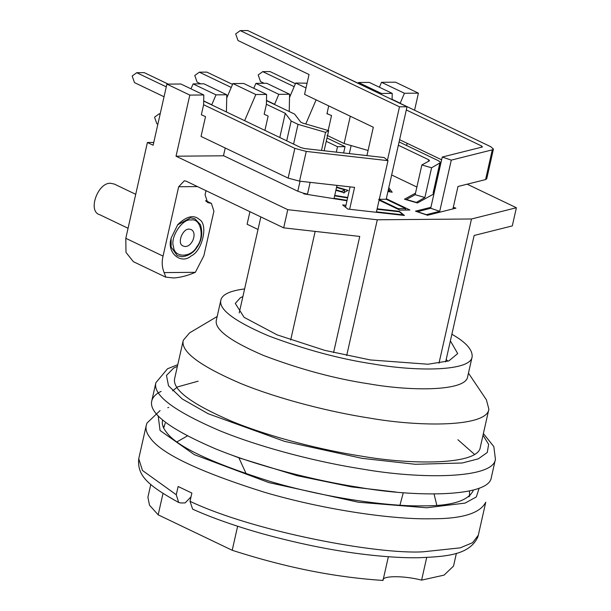 <?xml version="1.0" encoding="UTF-8"?>
<svg xmlns="http://www.w3.org/2000/svg" width="611" height="611" viewBox="0 0 611 611"><rect width="100%" height="100%" fill="white"/><g stroke="black" fill="none" stroke-linecap="round" stroke-linejoin="round"><path stroke-width="0.92" d="M386.305 198.712L409.935 210.024L399.892 210.108L379.095 200.156M366.921 155.599L373.313 127.241L304.568 94.338L309.036 74.519L238 40.525L235.678 33.926L240.238 30.611L247.768 30.55L407.025 106.765L399.487 106.826L240.238 30.611M399.487 106.826L387.458 160.219M405.322 210.062L405.658 208.588L398.12 208.649L378.644 199.331L386.183 199.262L407.025 106.765M405.658 208.588L386.183 199.262M398.12 208.649L397.998 209.199M346.972 200.759L303.873 193.878L303.323 193.16L297.794 191.22L223.489 155.66M303.323 193.16L305.844 193.74M135.718 194.313L114.356 184.087L110.66 183.292C98.02 182.147 87.251 211.368 99.708 214.698L128.066 228.27M189.189 229.102C182.384 228.491 176.579 244.224 183.285 246.019C190.915 249.471 198.285 233.349 191.174 229.537L189.189 229.102M177.564 224.886L190.464 217.822L194.917 218.784L200.416 224.604C202.913 232.745 201.867 240.169 197.292 246.875C193.863 252.519 188.83 255.795 182.193 256.727L177.259 255.673L171.118 247.043L171.126 238.328M171.217 237.916L177.763 224.634C186.485 216.21 193.679 214.484 199.354 219.471C208.481 224.222 202.44 251.022 191.128 255.948C181.1 264.922 166.475 252.717 171.065 238.649L171.217 237.916M136.719 72.709L166.284 86.854L136.719 72.709L144.257 72.64L168.216 84.112L144.257 72.64L136.719 72.709L132.167 76.016L134.489 82.615L164.046 96.759M203.677 100.93L211.757 104.794L216.011 94.865L193.099 83.898L203.883 83.806L226.796 94.774L226.421 111.966M216.011 94.865L226.796 94.774M193.099 83.898L190.983 88.832M225.215 147.992L223.458 155.797L176.037 156.202L189.807 95.087L166.895 84.119L180.894 84.005L203.807 94.972L203.593 104.863L201.355 114.776L205.517 116.609L201.05 136.429L288.125 178.107L299.543 181.154L354.571 187.371L349.637 209.275M388 160.655L306.248 151.421L294.83 148.374L203.593 104.71L294.83 148.374L306.248 151.421L388 160.655L384.12 157.539L304.568 148.557L300.757 147.541L304.568 148.557L384.12 157.539L388 160.655L376.46 211.857L403.191 214.873L399.304 211.765L377.048 209.252M403.191 214.873L403.092 215.309M350.103 186.859L345.513 207.221M300.757 147.541L203.677 101.075L300.757 147.541M189.807 95.087L203.807 94.972M166.895 84.119L153.124 145.235L147.396 142.493L153.751 142.439M445.648 361.88L474.136 235.472L512.293 225.91L516.387 207.74L471.493 218.99L377.285 219.784L346.689 355.541M249.93 211.696L247.104 224.229L258.018 229.453M239.207 312.916L260.844 216.92M450.383 340.877L457.7 353.563L448.909 360.887L428.028 364.232L370.342 359.948L324.754 350.363L277.15 334.881L244.125 317.353L235.281 303.438L240.367 297.74L242.895 296.556M451.88 334.248C465.918 342.229 472.67 349.752 472.135 356.809C470.737 371.358 416.778 371.694 373.443 364.034C339.777 358.985 304.683 349.538 268.153 335.706C234.326 321.18 218.555 309.342 220.854 300.184C222.03 294.555 229.95 290.805 244.614 288.927M472.135 356.809L467.667 376.636C466.269 391.177 412.318 391.521 368.975 383.853C335.309 378.805 300.215 369.365 263.685 355.526C229.858 340.999 214.094 329.161 216.386 320.004L220.854 300.184M468.454 373.122L486.387 399.785L488.876 409.179C487.181 426.868 421.559 427.288 368.845 417.962C332.353 412.318 280.77 399.846 240.795 383.517C199.652 365.852 180.474 351.447 183.262 340.312L189.547 332.888L217.18 316.498M488.876 409.179L480.315 447.176C478.619 464.864 412.998 465.277 360.284 455.951C323.792 450.307 272.208 437.835 232.233 421.506C191.09 403.84 171.912 389.436 174.7 378.301L183.262 340.312M483.385 433.543L493.825 446.603L495.429 459.258L491.336 477.428C489.449 497.079 416.534 497.545 357.97 487.181C317.422 480.91 260.103 467.048 215.691 448.909C169.973 429.281 148.672 413.28 151.772 400.9C152.842 396.929 155.958 393.759 161.128 391.391M396.134 492.076L351.707 486.921L297.175 475.709L238.901 457.822L246.241 473.945M399.945 505.19L403.275 492.703M426.692 557.522L421.605 580.122C403.375 575.432 381.348 575.623 383.013 580.45C337.723 577.441 289.431 568.696 232.211 550.274L158.173 514.836L149.489 505.16L147.9 497.224L150.787 484.431M456.394 553.299L453.515 566.099L444.067 575.127L421.605 580.122M158.173 514.836L162.984 493.512M163.198 426.906L163.878 426.325M469.492 495.2L469.859 496.017M473.304 490.03L473.181 490.694C467.965 501.005 451.124 506.061 422.659 505.855C391.093 506.611 329.169 498.759 270.711 481.613C210.283 462.558 175.334 445.839 165.879 431.442C162.969 427.731 161.839 424.141 162.48 420.673L162.648 420.024M191.014 496.888L185.102 502.914L180.696 502.952L178.687 502.494L176.266 494.75L178.129 486.486L191.877 493.069L190.013 501.326L192.641 509.169C211.971 517.815 234.868 525.911 261.317 533.441C301.658 544.569 339.227 551.909 374.016 555.46C390.75 557.14 405.223 557.912 417.443 557.767C444.854 556.652 469.21 555.567 477.771 537.122L478.306 535.236L472.586 542.69L460.236 547.853L423.095 551.809C376.964 554.597 253.901 531.593 190.013 501.326M237.626 526.247L232.211 550.274M383.013 580.45L388.359 556.728M163.702 428.005L165.169 423.27M230.958 454.783L238.901 457.822M177.083 441.806L187.363 435.933M469.508 490.946L469.515 495.07L468.935 496.796M434.062 494.009L436.819 505.289M446.183 359.535L447.97 361.2M290.683 339.999L315.154 231.401M333.583 352.578L359.757 236.434L283.68 227.85L287.773 209.68L176.037 156.202M377.285 219.784L287.773 209.68M438.996 363.209L471.493 218.99M379.4 87.236L381.516 82.302L395.508 82.187L418.42 93.155L404.429 93.269L400.144 103.335M381.516 82.302L404.429 93.269M392.094 99.333L400.174 103.198M485.585 179.581L492.283 149.848L493.428 149.076L486.73 178.802L485.585 179.581L457.983 186.492L452.934 208.909M442.242 157.05L430.702 208.252L439.737 211.322L451.277 160.12L442.242 157.05L482.14 147.052L481.644 146.006L406.307 109.957M430.702 208.252L417.26 211.773M417.298 211.612L426.333 214.682L439.737 211.322M453.301 207.259L455.928 208.152L427.547 215.263L415.495 211.177L430.915 207.312M492.283 149.848L451.277 160.12M493.428 149.076L490.778 146.716L392.094 99.478M441.623 159.799L399.602 139.69M482.522 146.793L482.14 147.052M358.199 83.264L332.392 71.052M358.145 83.371L358.527 82.5L369.311 82.409L392.224 93.376L381.44 93.468L381.065 94.338M392.086 99.616L392.224 93.376M358.527 82.5L381.44 93.468M418.42 93.155L414.571 110.24M407.125 143.287L406.62 145.517M438.538 170.484L439.149 170.775M467.178 184.186L516.387 207.74M433.291 194.245L433.642 192.694L433.123 192.977L439.821 163.244C440.859 162.564 440.126 161.602 437.636 160.365L399.105 141.92M416.076 202.569L424.882 197.513L431.587 167.781L421.865 164.962L415.159 194.695L406.407 199.507L416.129 202.325M415.159 194.695L424.882 197.513M433.589 192.457L440.287 162.725L431.587 167.781M433.543 192.053L433.497 192.656M433.94 193.886L417.45 202.967L404.482 199.209L415.511 193.137M433.673 192.091L434.306 192.274M421.865 164.962L429.51 160.754L428.777 159.792L398.357 145.235M416.885 187.042L391.651 174.967M328.726 105.902L326.969 113.707L331.536 115.548L328.168 130.494M327.068 135.367L344.13 143.532L368.074 150.466M350.286 116.22L344.13 143.532M388.084 190.815L389.894 191.106L388.443 189.204M389.726 191.831L389.894 191.106M388.779 187.714L392.201 192.228L387.916 191.541M307.073 83.211L295.716 83.027L289.53 97.477M305.775 124.002L316.116 99.868M295.716 83.027L306.004 87.953M327.695 113.699L327.038 113.394M295.426 83.715L270.062 71.579L262.738 71.64L258.186 74.947L260.507 81.546L264.158 83.295M289.576 95.461L290.256 95.79M262.738 71.64L294.158 86.678M351.134 145.563L349.324 153.613M343.619 152.964L345.047 146.64L337.509 146.701L336.287 152.139M337.509 146.701L326.251 141.317L337.509 146.701L345.047 146.64L327 138.002L345.047 146.64M244.621 120.68L255.826 94.529L266.61 94.438L243.697 83.47L232.913 83.562L226.727 98.004M232.913 83.562L255.826 94.529M266.61 94.438L266.396 104.328L264.166 114.242M199.339 72.174L231.248 87.449L199.339 72.174L206.869 72.113L232.554 84.402L206.869 72.113L199.339 72.174L194.779 75.489L197.101 82.088L200.759 83.837M324.12 150.764L328.657 130.632L302.987 123.193L300.696 122.093L294.639 114.12L266.48 100.639L294.639 114.12L300.696 122.093L302.987 123.193L328.657 130.632L325.571 132.335L321.485 150.466M264.288 114.242L268.137 116.082L264.914 130.387M285.261 113.302L291.149 121.062L285.261 113.302L266.518 104.328L285.261 113.302L279.807 137.513M328.657 130.632L325.571 132.335L298.023 124.354L291.149 121.062L298.023 124.354L293.57 144.104M335.974 189.899L341.572 191.518L344.665 189.822L336.524 187.462M343.917 193.122L344.665 189.822M341.572 191.518L341.48 191.923M336.615 187.05L348.056 190.372L343.932 192.633L335.882 190.304M226.765 96.278L227.345 96.561M274.515 104.481L278.815 94.331L289.599 94.239L289.224 111.523M266.48 100.395L274.56 104.26M289.599 94.239L266.686 83.279L255.902 83.371L253.786 88.297M255.902 83.371L278.815 94.331M165.818 277.211L133.374 261.684L125.988 252.404L125.805 238.298L163.038 256.116L178.672 186.745L184.331 180.78L186.263 181.223L283.68 227.85M163.038 256.116C161.663 261.951 162.022 267.442 164.115 272.59L165.848 277.142L173.707 277.967C180.36 277.547 187.569 275.668 195.344 272.33L203.86 255.772L213.911 211.169L211.391 203.379L207.603 202.562L205.075 194.764L205.999 190.67M164.115 272.59L195.344 272.33M125.805 238.298L147.396 142.493M157.852 124.254L156.867 123.781L154.545 117.182L159.104 113.867L160.197 113.86M160.082 114.341L159.104 113.867M336.989 185.385L334.087 198.277L347.063 200.347M347.613 197.903L334.637 195.833M305.76 194.183L305.821 193.733M334.729 195.428L347.705 197.498M377.147 208.817L399.25 211.314L404.429 215.462L347.827 209.069L342.649 204.922L345.948 205.296M399.151 211.742L399.25 211.314M325.571 132.335L298.023 124.354M300.047 181.207L297.794 191.22M310.144 182.353L307.516 194.038L305.851 193.779M191.235 220.021C182.704 217.967 169.698 237.61 173.539 246.752C174.089 258.056 191.274 257.911 196.925 246.554C204.906 237.312 200.729 217.814 191.235 220.021M306.248 151.421L299.543 181.154M294.83 148.374L288.125 178.107M177.396 366.348L173.585 368.127L166.482 375.437L168.529 385.831L182.269 398.975L208.175 413.746L284.543 441.356L362.102 458.349L415.365 464.291L462.244 462.993L478.283 458.853L487.257 452.491L488.655 444.388L483.003 435.223M495.429 459.258C493.551 478.909 420.635 479.375 362.063 469.011C321.516 462.741 264.196 448.879 219.784 430.74C174.066 411.111 152.765 395.111 155.866 382.73L151.772 400.9M457.906 439.729L474.464 454.332M172.569 390.841L177.595 386.893L198.14 381.188M479.161 488.151L476.32 496.934L465.086 503.097L426.669 507.772L358.466 502.234L268.909 482.606L194.405 454.691L160.067 430.511L158.165 415.808M478.306 535.236L485.753 502.204C480.047 513.477 461.641 518.999 430.541 518.77C396.035 519.602 328.367 511.017 264.471 492.275C198.43 471.455 160.235 453.179 149.901 437.445C146.724 433.39 145.487 429.472 146.189 425.676L147.007 423.033L160.074 410.577M146.189 425.676L138.743 458.716L142.455 470.478L176.266 494.75M481.361 147.251L481.644 146.006M428.433 161.35L428.777 159.792M291.149 121.062L286.696 140.813M197.46 186.584L178.672 186.745M209.497 202.967L206.09 201.34M171.187 238.03L171.065 238.649M177.778 364.668L167.521 368.769L155.866 382.73M167.788 407.705L168.728 407.438M178.687 502.494C148.351 485.6 136.994 475.946 138.743 458.716M163.565 427.731L163.908 426.203M205.609 200.614L211.391 203.379"/></g></svg>
